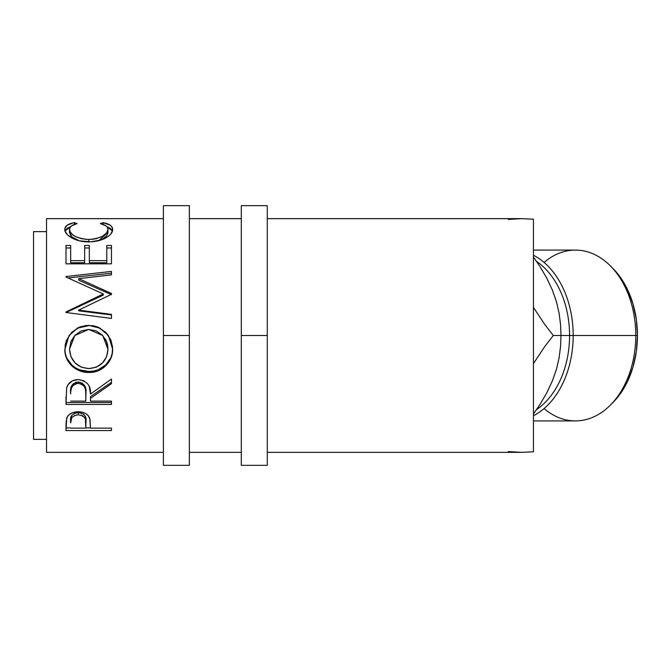 <?xml version="1.0" encoding="UTF-8"?>
<svg xmlns="http://www.w3.org/2000/svg" width="671" height="671" viewBox="0 0 671 671"><rect width="100%" height="100%" fill="white"/><g stroke="black" fill="none" stroke-linecap="round" stroke-linejoin="round"><path stroke-width="1.01" d="M189.356 465.338L189.356 335.5L163.389 335.5L163.389 205.661L163.389 465.338L189.356 465.338L189.356 335.5L163.389 335.5L163.389 465.338M189.356 335.5L189.356 205.661L189.356 335.5M267.268 465.338L267.268 335.5L241.3 335.5L241.3 205.661L241.3 465.338L267.268 465.338L267.268 335.5L241.3 335.5L241.3 465.338M267.268 335.5L267.268 205.661L267.268 335.5M533.437 420.918L575.374 420.918A85.418 60.398 -90 0 0 635.773 335.5A85.418 60.398 90 0 1 610.241 405.242L612.891 402.592A82.172 58.1 -90 0 0 637.45 335.5L573.185 335.5A85.418 60.398 90 0 1 533.437 415.768A85.418 60.398 -90 0 0 573.185 335.5L560.981 335.5L560.57 346.32L559.161 357.467L556.511 369L552.376 380.943L546.857 392.703L540.08 404.286L533.437 413.999L540.08 404.286L546.857 392.703L552.376 380.943L547.704 390.832M610.241 405.242A85.418 60.398 90 0 1 544.08 408.555M547.704 280.168L552.376 290.057L546.764 278.113L539.987 266.572L533.437 257.001L539.987 266.572L546.764 278.113L552.376 290.057L556.46 301.816L559.136 313.391L560.562 324.655L560.981 335.5L569.562 335.5A82.172 58.1 90 0 1 536.532 409.629A82.172 58.1 -90 0 0 569.562 335.5A82.172 58.1 -90 0 0 536.532 261.371A82.172 58.1 90 0 1 569.562 335.5L635.773 335.5A85.418 60.398 -90 0 0 575.374 250.082L533.437 250.082M33.55 439.371L46.534 439.371L33.55 439.371L33.55 231.629L33.55 439.371M46.534 231.629L33.55 231.629L46.534 231.629M533.437 451.776L533.437 219.224L521.761 218.645L267.268 218.645L521.761 218.645L508.241 219.425L521.761 218.645L533.437 219.224L533.437 451.776L521.761 452.355L533.437 451.776M46.534 452.355L163.389 452.355L46.534 452.355L46.534 218.645L163.389 218.645L46.534 218.645L46.534 452.355M189.356 452.355L241.3 452.355L189.356 452.355M267.268 452.355L521.761 452.355L267.268 452.355M241.3 218.645L189.356 218.645L241.3 218.645M73.223 222.873L74.347 222.646L77.081 223.619L71.369 225.968L69.616 228.517L69.843 231.176L71.646 233.776L74.9 236.226L81.199 238.65L86.836 239.43L92.673 239.279L96.406 238.633L102.705 236.167L106.723 232.82L107.956 229.373L107.494 227.528L106.035 225.926L100.382 223.619L103.091 222.646L110.254 225.213L112.065 227.117L112.518 230.489L110.774 234.07L108.232 236.427L101.095 239.975L90.669 241.812L79.203 240.805L71.47 237.752L67.385 234.699L65.221 231.445L64.978 228.215L67.175 225.221L73.223 222.873M70.673 245.46L66.01 245.46L66.01 263.829L66.01 247.96L70.673 247.96L70.673 245.46L70.673 262.73L84.655 262.73L84.655 247.96L89.318 247.96L89.318 245.46L89.318 262.73L106.798 262.73L106.798 245.46L111.453 245.46L111.453 263.829L66.01 263.829L66.01 245.46L70.673 245.46L70.673 260.65L84.655 260.65L84.655 245.46L89.318 245.46L89.318 260.65L106.798 260.65L106.798 245.46L111.453 245.46L111.453 263.829L111.453 247.96L106.798 247.96L111.453 247.96M111.453 293.479L78.759 278.641L111.453 293.479L111.453 294.343L78.683 310.111L111.453 314.363L111.453 318.415L66.01 312.51L66.01 311.931L103.3 293.94L66.01 277.056L66.01 276.544L111.453 271.411L111.453 274.875L78.759 278.641L78.759 280.218L111.453 294.644L111.453 293.479L111.453 294.343L78.683 310.111L78.683 310.816L78.683 310.111L111.453 314.363L111.453 318.415L111.453 314.951L78.683 310.816L111.453 314.951M64.953 351.814L65.238 344.785L66.504 340.222L71.671 332.355L79.446 327.087L86.333 325.46L93.395 325.77L97.916 327.071L105.657 332.279L110.891 339.971L112.518 346.781L112.216 353.751L110.941 358.188L105.775 365.745L98.083 370.803L91.273 372.38L84.269 372.07L79.765 370.837L75.605 368.79L71.931 365.997L66.672 358.507L64.953 351.814M111.453 404.445L66.01 404.445L66.63 387.913L68.106 384.584L72.384 380.826L78.163 379.576L83.741 380.717L87.985 384.189L89.277 386.513L90.484 394.036L111.453 379.04L111.453 383.678L90.484 398.339L90.484 401.115L111.453 401.115L111.453 404.445L111.453 401.115L90.484 401.115L90.484 398.339L111.453 383.678L111.453 379.04L90.484 394.036C91.071 385.733 86.97 380.91 78.163 379.576C72.091 379.861 68.249 382.638 66.63 387.913L66.01 404.445L111.453 404.445M111.453 430.564L66.01 430.564L66.119 421.614L67.31 416.8L69.423 414.426L72.527 412.673L78.197 411.742L82.147 412.145L85.67 413.521L88.27 415.726L90.006 419.4L90.484 428.132L111.453 428.132L111.453 430.564L111.453 428.132L90.484 428.132L89.738 418.377C88.102 414.124 84.261 411.919 78.197 411.742C72.275 411.919 68.442 414.049 66.689 418.125L66.01 430.564L111.453 430.564L111.453 428.132M556.091 300.717L552.376 290.057L556.46 301.816L559.136 313.391L560.562 324.655L560.981 335.5L553.323 335.5L544.902 324.68L533.437 307.377L544.902 324.68L553.323 335.5L560.981 335.5L560.57 346.32L559.161 357.467L556.511 369L552.376 380.943L556.091 370.283M533.437 363.623L544.886 346.345L553.323 335.5L544.886 346.345L533.437 363.623M508.241 451.575L521.761 452.355L508.241 451.575M69.507 232.434L69.507 229.49C69.499 226.748 72.023 224.793 77.081 223.619L74.347 222.646C67.972 223.837 64.802 226.085 64.844 229.381C64.131 234.674 75.471 242.223 88.471 241.862C94.594 241.862 99.996 240.755 104.676 238.532C110.136 235.638 112.787 232.577 112.619 229.356C112.627 226.077 109.448 223.837 103.091 222.646L100.382 223.619C105.372 224.785 107.897 226.706 107.956 229.373C107.285 235.06 100.893 238.423 88.782 239.48C76.779 238.465 70.354 235.135 69.507 229.49L69.507 232.434L72.065 236.989L79.337 240.839L72.577 237.425L70.866 235.764L69.507 232.434M88.782 242.147L88.782 239.48L88.782 242.147M98.763 240.663L107.956 232.317L107.956 229.373L107.888 233.131L106.723 235.672L102.705 238.918L98.763 240.663M103.091 224.433L103.091 222.646L103.091 224.433M112.485 231.176L110.254 228.283L106.924 226.731L112.418 230.933M65.053 230.925L70.589 226.697L67.175 228.283L64.978 231.201M74.347 224.416L74.347 222.646L74.347 224.416M89.318 260.65L89.318 262.73L106.798 262.73L106.798 260.65L89.318 260.65L89.318 247.96L84.655 247.96L84.655 245.46L84.655 260.65L70.673 260.65L70.673 247.96L66.01 247.96M70.673 260.65L70.673 262.73L84.655 262.73L84.655 260.65M89.318 245.46L84.655 245.46M66.01 263.829L111.453 263.829M111.453 294.644L78.759 280.218L78.759 278.641L111.453 274.875L111.453 273.189L68.065 277.953L111.453 273.189M66.01 276.544L66.01 277.056L66.01 276.544L111.453 271.411L111.453 274.875M66.01 277.056L103.3 293.94L103.3 295.097L103.3 293.94L66.01 311.931L66.01 312.51L111.453 318.415M66.01 312.594L103.3 295.097L66.01 312.594L66.01 311.931M88.715 325.36L99.736 328.119L108.4 335.483L99.753 327.918L88.715 325.36L77.66 327.909L69.054 335.492L64.844 349.49C64.483 362.315 76.167 372.883 88.933 372.472C101.665 372.967 113.189 361.761 112.619 349.13L108.417 335.508L105.649 332.355L97.899 327.297L88.715 325.36M112.619 348.752C113.173 361.065 101.682 371.902 88.933 371.449L88.933 372.472L88.933 371.449C76.209 371.86 64.441 361.535 64.844 349.105L65.297 353.592L66.672 357.869L71.931 365.15L75.605 367.867L79.765 369.855L88.933 371.449L93.596 371.055L98.083 369.822L105.775 364.907L110.941 357.559L112.216 353.248L112.619 348.752M69.121 335.391L77.66 328.119L88.715 325.636L84.001 326.039L79.455 327.314L71.663 332.455M107.771 346.068L107.956 349.289C107.033 361.032 100.684 367.456 88.916 368.58C77.048 367.54 70.572 361.107 69.507 349.289L74.791 335.517L88.706 329.427L102.772 335.5L107.956 349.289L102.772 335.5M106.89 342.395L107.637 345.246M105.33 338.981L106.588 341.589M71.269 340.851L74.967 335.315L70.925 341.807L69.507 349.289L70.925 341.631M74.8 335.5L69.507 349.289L70.967 356.712L75.11 363.003L81.409 367.188L88.916 368.58L96.347 367.171L102.52 362.919L106.622 356.678L107.956 349.289L106.588 341.765L102.546 335.248L96.238 330.887L88.706 329.427L81.208 330.904L74.967 335.315M111.453 382.336L90.484 396.595L111.453 382.336L111.453 379.04M90.484 396.595L90.484 398.339L90.484 396.595M111.453 402.533L66.01 402.533L111.453 402.533L111.453 401.115M66.01 402.533L66.01 396.905M72.879 384.114L76.192 382.244L80.21 382.252M81.996 382.956L84.689 385.599L85.88 392.443C86.702 386.739 84.127 383.258 78.155 382C72.325 383.242 69.834 386.664 70.673 392.267L71.847 385.422M78.155 382L78.155 383.326C84.135 384.668 86.718 388.241 85.88 394.062L85.821 401.115L70.673 401.115L85.821 401.115L85.687 390.514L84.689 387.024L82.013 384.324L78.155 383.326L78.155 382M85.88 392.443L85.88 394.062M70.673 392.267L70.673 393.894C69.818 388.148 72.309 384.626 78.155 383.326L76.192 383.577L72.879 385.498L71.126 388.668L70.673 392.267M90.484 427.922L85.821 427.922L90.484 427.922M66.01 427.922L70.673 427.922L66.01 427.922L66.01 425.112M77.24 412.631L80.201 412.774L83.59 414.225L85.402 416.674L85.922 420.625C86.718 416.272 84.152 413.588 78.222 412.59L78.222 414.787C84.152 415.844 86.718 418.603 85.922 423.074L85.821 428.132L70.673 428.132L85.821 428.132L85.402 418.989L83.59 416.481L82.038 415.559L78.222 414.787L78.222 412.59C72.401 413.537 69.885 416.146 70.673 420.415L71.822 415.282L74.498 413.319L77.24 412.631M70.673 420.415L70.673 422.839C69.876 418.478 72.393 415.794 78.222 414.787L74.498 415.542L71.822 417.555L70.673 422.839L70.673 420.415M612.791 268.308L620.432 277.4L627.662 289.847L633.03 304.055L636.334 319.471L637.45 335.5L636.334 351.529L633.03 366.945L627.662 381.153L620.432 393.6L612.791 402.692M533.437 255.232A85.418 60.398 90 0 1 573.185 335.5A85.418 60.398 -90 0 0 533.437 255.232M544.08 262.445A85.418 60.398 90 0 1 610.241 265.758A85.418 60.398 90 0 1 635.773 335.5L637.45 335.5A82.172 58.1 -90 0 0 612.891 268.408L610.241 265.758M163.389 205.661L189.356 205.661M241.3 205.661L267.268 205.661M85.922 423.057L85.922 420.625"/></g></svg>

